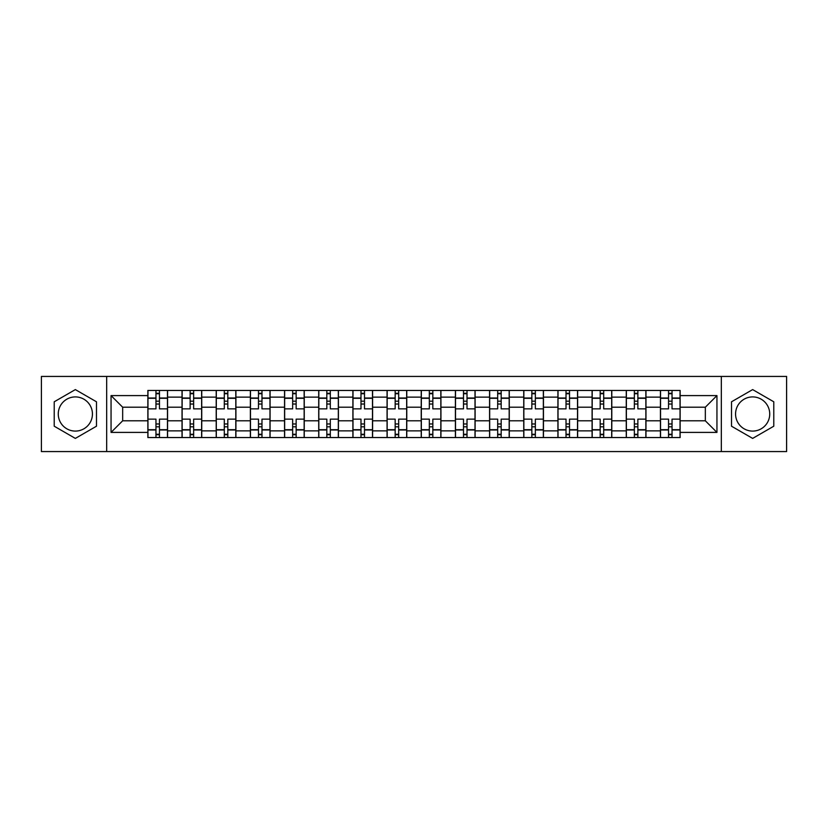 <?xml version="1.0" encoding="UTF-8"?>
<svg xmlns="http://www.w3.org/2000/svg" width="828" height="828" viewBox="0 0 828 828"><rect width="100%" height="100%" fill="white"/><g stroke="black" fill="none" stroke-linecap="round" stroke-linejoin="round"><path stroke-width="1.24" d="M75.348 431.088A17.088 17.088 0 0 1 58.27 414A17.088 17.088 0 0 1 75.348 396.912A17.088 17.088 0 0 1 92.436 414A17.088 17.088 0 0 1 75.348 431.088M752.652 431.088A17.088 17.088 0 0 1 735.564 414A17.088 17.088 0 0 1 752.652 396.912A17.088 17.088 0 0 1 769.73 414A17.088 17.088 0 0 1 752.652 431.088M721.323 451.57L786.6 451.57L786.6 376.429L41.4 376.429L41.4 451.57L721.323 451.57L721.323 376.429M182.025 437.546L182.025 397.129L167.566 397.129L167.566 437.546M167.566 397.129L167.566 390.454M182.025 397.129L182.025 390.454M201.742 390.454L201.742 437.546M216.201 437.546L216.201 390.454M235.918 390.454L235.918 437.546M250.366 437.546L250.366 390.454M270.083 390.454L270.083 437.546M284.542 437.546L284.542 390.454M304.259 390.454L304.259 437.546M318.718 437.546L318.718 390.454M338.424 390.454L338.424 437.546M352.883 437.546L352.883 390.454M372.6 390.454L372.6 437.546M387.059 437.546L387.059 390.454M406.776 390.454L406.776 437.546M421.224 437.546L421.224 390.454M440.941 390.454L440.941 437.546M455.4 437.546L455.4 390.454M475.117 390.454L475.117 437.546M489.576 437.546L489.576 390.454M509.282 390.454L509.282 437.546M523.741 437.546L523.741 390.454M543.458 390.454L543.458 437.546M557.917 437.546L557.917 390.454M577.634 390.454L577.634 437.546M592.082 437.546L592.082 390.454M611.799 390.454L611.799 437.546M626.258 437.546L626.258 390.454M645.975 390.454L645.975 437.546M660.433 437.546L660.433 390.454M660.433 420.79L645.975 420.79M626.258 420.79L611.799 420.79M592.082 420.79L577.634 420.79M557.917 420.79L543.458 420.79M523.741 420.79L509.282 420.79M489.576 420.79L475.117 420.79M455.4 420.79L440.941 420.79M421.224 420.79L406.776 420.79M387.059 420.79L372.6 420.79M352.883 420.79L338.424 420.79M318.718 420.79L304.259 420.79M284.542 420.79L270.083 420.79M250.366 420.79L235.918 420.79M216.201 420.79L201.742 420.79M182.025 420.79L167.566 420.79M660.433 407.21L645.975 407.21M626.258 407.21L611.799 407.21M592.082 407.21L577.634 407.21M557.917 407.21L543.458 407.21M523.741 407.21L509.282 407.21M489.576 407.21L475.117 407.21M455.4 407.21L440.941 407.21M421.224 407.21L406.776 407.21M387.059 407.21L372.6 407.21M352.883 407.21L338.424 407.21M318.718 407.21L304.259 407.21M284.542 407.21L270.083 407.21M250.366 407.21L235.918 407.21M216.201 407.21L201.742 407.21M182.025 407.21L167.566 407.21M122.668 420.79L147.86 420.79L147.86 407.21L122.668 407.21L122.668 420.79L111.055 432.402L111.055 395.598L147.86 395.598L147.86 407.21M680.14 407.21L680.14 420.79L705.332 420.79L705.332 407.21L680.14 407.21L680.14 390.454L147.86 390.454L147.86 395.598M680.14 395.598L716.944 395.598L716.944 432.402L680.14 432.402L680.14 420.79M147.86 420.79L147.86 437.546L680.14 437.546L680.14 432.402M147.86 432.402L111.055 432.402M106.677 451.57L106.677 376.429M96.493 401.797L75.348 389.595L54.213 401.797L54.213 426.203L75.348 438.405L96.493 426.203L96.493 401.797M773.787 401.797L752.652 389.595L731.507 401.797L731.507 426.203L752.652 438.405L773.787 426.203L773.787 401.797M159.462 434.265L155.964 434.265M155.964 393.735L159.462 393.735M193.638 434.265L190.129 434.265M190.129 393.735L193.638 393.735M227.814 434.265L224.305 434.265M224.305 393.735L227.814 393.735M261.979 434.265L258.481 434.265M258.481 393.735L261.979 393.735M296.155 434.265L292.646 434.265M292.646 393.735L296.155 393.735M330.32 434.265L326.822 434.265M326.822 393.735L330.32 393.735M364.496 434.265L360.987 434.265M360.987 393.735L364.496 393.735M398.672 434.265L395.163 434.265M395.163 393.735L398.672 393.735M432.837 434.265L429.328 434.265M429.328 393.735L432.837 393.735M467.013 434.265L463.504 434.265M463.504 393.735L467.013 393.735M501.178 434.265L497.68 434.265M497.68 393.735L501.178 393.735M535.354 434.265L531.845 434.265M531.845 393.735L535.354 393.735M569.519 434.265L566.021 434.265M566.021 393.735L569.519 393.735M603.695 434.265L600.186 434.265M600.186 393.735L603.695 393.735M637.87 434.265L634.362 434.265M634.362 393.735L637.87 393.735M672.036 434.265L668.538 434.265M668.538 393.735L672.036 393.735M111.055 395.598L122.668 407.21M705.332 420.79L716.944 432.402M705.332 407.21L716.944 395.598M167.463 437.546L167.463 408.856L159.462 408.856L159.462 390.454M155.964 390.454L155.964 408.856L147.964 408.856L147.964 390.454M167.463 408.856L167.463 390.454M147.964 437.546L147.964 419.144L155.964 419.144L155.964 437.546M159.462 437.546L159.462 419.144L167.463 419.144M155.964 404.033L159.462 404.033M147.964 419.144L147.964 408.856M159.462 423.967L155.964 423.967M159.462 434.7L155.964 434.7M155.964 426.813L159.462 426.813M159.462 401.187L155.964 401.187M155.964 393.3L159.462 393.3M201.628 437.546L201.628 408.856L193.638 408.856L193.638 390.454M190.129 390.454L190.129 408.856L182.139 408.856L182.139 390.454M201.628 408.856L201.628 390.454M182.139 437.546L182.139 419.144L190.129 419.144L190.129 437.546M193.638 437.546L193.638 419.144L201.628 419.144M190.129 404.033L193.638 404.033M182.139 419.144L182.139 408.856M193.638 423.967L190.129 423.967M193.638 434.7L190.129 434.7M190.129 426.813L193.638 426.813M193.638 401.187L190.129 401.187M190.129 393.3L193.638 393.3M235.804 437.546L235.804 408.856L227.814 408.856L227.814 390.454M224.305 390.454L224.305 408.856L216.305 408.856L216.305 390.454M235.804 408.856L235.804 390.454M216.305 437.546L216.305 419.144L224.305 419.144L224.305 437.546M227.814 437.546L227.814 419.144L235.804 419.144M224.305 404.033L227.814 404.033M216.305 419.144L216.305 408.856M227.814 423.967L224.305 423.967M227.814 434.7L224.305 434.7M224.305 426.813L227.814 426.813M227.814 401.187L224.305 401.187M224.305 393.3L227.814 393.3M269.98 437.546L269.98 408.856L261.979 408.856L261.979 390.454M258.481 390.454L258.481 408.856L250.48 408.856L250.48 390.454M269.98 408.856L269.98 390.454M250.48 437.546L250.48 419.144L258.481 419.144L258.481 437.546M261.979 437.546L261.979 419.144L269.98 419.144M258.481 404.033L261.979 404.033M250.48 419.144L250.48 408.856M261.979 423.967L258.481 423.967M261.979 434.7L258.481 434.7M258.481 426.813L261.979 426.813M261.979 401.187L258.481 401.187M258.481 393.3L261.979 393.3M304.145 437.546L304.145 408.856L296.155 408.856L296.155 390.454M292.646 390.454L292.646 408.856L284.656 408.856L284.656 390.454M304.145 408.856L304.145 390.454M284.656 437.546L284.656 419.144L292.646 419.144L292.646 437.546M296.155 437.546L296.155 419.144L304.145 419.144M292.646 404.033L296.155 404.033M284.656 419.144L284.656 408.856M296.155 423.967L292.646 423.967M296.155 434.7L292.646 434.7M292.646 426.813L296.155 426.813M296.155 401.187L292.646 401.187M292.646 393.3L296.155 393.3M338.321 437.546L338.321 408.856L330.32 408.856L330.32 390.454M326.822 390.454L326.822 408.856L318.821 408.856L318.821 390.454M338.321 408.856L338.321 390.454M318.821 437.546L318.821 419.144L326.822 419.144L326.822 437.546M330.32 437.546L330.32 419.144L338.321 419.144M326.822 404.033L330.32 404.033M318.821 419.144L318.821 408.856M330.32 423.967L326.822 423.967M330.32 434.7L326.822 434.7M326.822 426.813L330.32 426.813M330.32 401.187L326.822 401.187M326.822 393.3L330.32 393.3M372.486 437.546L372.486 408.856L364.496 408.856L364.496 390.454M360.987 390.454L360.987 408.856L352.997 408.856L352.997 390.454M372.486 408.856L372.486 390.454M352.997 437.546L352.997 419.144L360.987 419.144L360.987 437.546M364.496 437.546L364.496 419.144L372.486 419.144M360.987 404.033L364.496 404.033M352.997 419.144L352.997 408.856M364.496 423.967L360.987 423.967M364.496 434.7L360.987 434.7M360.987 426.813L364.496 426.813M364.496 401.187L360.987 401.187M360.987 393.3L364.496 393.3M406.662 437.546L406.662 408.856L398.672 408.856L398.672 390.454M395.163 390.454L395.163 408.856L387.162 408.856L387.162 390.454M406.662 408.856L406.662 390.454M387.162 437.546L387.162 419.144L395.163 419.144L395.163 437.546M398.672 437.546L398.672 419.144L406.662 419.144M395.163 404.033L398.672 404.033M387.162 419.144L387.162 408.856M398.672 423.967L395.163 423.967M398.672 434.7L395.163 434.7M395.163 426.813L398.672 426.813M398.672 401.187L395.163 401.187M395.163 393.3L398.672 393.3M440.838 437.546L440.838 408.856L432.837 408.856L432.837 390.454M429.328 390.454L429.328 408.856L421.338 408.856L421.338 390.454M440.838 408.856L440.838 390.454M421.338 437.546L421.338 419.144L429.328 419.144L429.328 437.546M432.837 437.546L432.837 419.144L440.838 419.144M429.328 404.033L432.837 404.033M421.338 419.144L421.338 408.856M432.837 423.967L429.328 423.967M432.837 434.7L429.328 434.7M429.328 426.813L432.837 426.813M432.837 401.187L429.328 401.187M429.328 393.3L432.837 393.3M475.003 437.546L475.003 408.856L467.013 408.856L467.013 390.454M463.504 390.454L463.504 408.856L455.514 408.856L455.514 390.454M475.003 408.856L475.003 390.454M455.514 437.546L455.514 419.144L463.504 419.144L463.504 437.546M467.013 437.546L467.013 419.144L475.003 419.144M463.504 404.033L467.013 404.033M455.514 419.144L455.514 408.856M467.013 423.967L463.504 423.967M467.013 434.7L463.504 434.7M463.504 426.813L467.013 426.813M467.013 401.187L463.504 401.187M463.504 393.3L467.013 393.3M509.179 437.546L509.179 408.856L501.178 408.856L501.178 390.454M497.68 390.454L497.68 408.856L489.679 408.856L489.679 390.454M509.179 408.856L509.179 390.454M489.679 437.546L489.679 419.144L497.68 419.144L497.68 437.546M501.178 437.546L501.178 419.144L509.179 419.144M497.68 404.033L501.178 404.033M489.679 419.144L489.679 408.856M501.178 423.967L497.68 423.967M501.178 434.7L497.68 434.7M497.68 426.813L501.178 426.813M501.178 401.187L497.68 401.187M497.68 393.3L501.178 393.3M543.344 437.546L543.344 408.856L535.354 408.856L535.354 390.454M531.845 390.454L531.845 408.856L523.855 408.856L523.855 390.454M543.344 408.856L543.344 390.454M523.855 437.546L523.855 419.144L531.845 419.144L531.845 437.546M535.354 437.546L535.354 419.144L543.344 419.144M531.845 404.033L535.354 404.033M523.855 419.144L523.855 408.856M535.354 423.967L531.845 423.967M535.354 434.7L531.845 434.7M531.845 426.813L535.354 426.813M535.354 401.187L531.845 401.187M531.845 393.3L535.354 393.3M577.52 437.546L577.52 408.856L569.519 408.856L569.519 390.454M566.021 390.454L566.021 408.856L558.02 408.856L558.02 390.454M577.52 408.856L577.52 390.454M558.02 437.546L558.02 419.144L566.021 419.144L566.021 437.546M569.519 437.546L569.519 419.144L577.52 419.144M566.021 404.033L569.519 404.033M558.02 419.144L558.02 408.856M569.519 423.967L566.021 423.967M569.519 434.7L566.021 434.7M566.021 426.813L569.519 426.813M569.519 401.187L566.021 401.187M566.021 393.3L569.519 393.3M611.695 437.546L611.695 408.856L603.695 408.856L603.695 390.454M600.186 390.454L600.186 408.856L592.196 408.856L592.196 390.454M611.695 408.856L611.695 390.454M592.196 437.546L592.196 419.144L600.186 419.144L600.186 437.546M603.695 437.546L603.695 419.144L611.695 419.144M600.186 404.033L603.695 404.033M592.196 419.144L592.196 408.856M603.695 423.967L600.186 423.967M603.695 434.7L600.186 434.7M600.186 426.813L603.695 426.813M603.695 401.187L600.186 401.187M600.186 393.3L603.695 393.3M645.861 437.546L645.861 408.856L637.87 408.856L637.87 390.454M634.362 390.454L634.362 408.856L626.372 408.856L626.372 390.454M645.861 408.856L645.861 390.454M626.372 437.546L626.372 419.144L634.362 419.144L634.362 437.546M637.87 437.546L637.87 419.144L645.861 419.144M634.362 404.033L637.87 404.033M626.372 419.144L626.372 408.856M637.87 423.967L634.362 423.967M637.87 434.7L634.362 434.7M634.362 426.813L637.87 426.813M637.87 401.187L634.362 401.187M634.362 393.3L637.87 393.3M680.036 437.546L680.036 408.856L672.036 408.856L672.036 390.454M668.538 390.454L668.538 408.856L660.537 408.856L660.537 390.454M680.036 408.856L680.036 390.454M660.537 437.546L660.537 419.144L668.538 419.144L668.538 437.546M672.036 437.546L672.036 419.144L680.036 419.144M668.538 404.033L672.036 404.033M660.537 419.144L660.537 408.856M672.036 423.967L668.538 423.967M672.036 434.7L668.538 434.7M668.538 426.813L672.036 426.813M672.036 401.187L668.538 401.187M668.538 393.3L672.036 393.3M626.258 397.129L611.799 397.129M592.082 397.129L577.634 397.129M557.917 397.129L543.458 397.129M523.741 397.129L509.282 397.129M489.576 397.129L475.117 397.129M455.4 397.129L440.941 397.129M421.224 397.129L406.776 397.129M387.059 397.129L372.6 397.129M352.883 397.129L338.424 397.129M318.718 397.129L304.259 397.129M284.542 397.129L270.083 397.129M250.366 397.129L235.918 397.129M216.201 397.129L201.742 397.129M660.433 397.129L645.975 397.129M626.258 430.87L611.799 430.87M592.082 430.87L577.634 430.87M557.917 430.87L543.458 430.87M523.741 430.87L509.282 430.87M489.576 430.87L475.117 430.87M455.4 430.87L440.941 430.87M421.224 430.87L406.776 430.87M387.059 430.87L372.6 430.87M352.883 430.87L338.424 430.87M318.718 430.87L304.259 430.87M284.542 430.87L270.083 430.87M250.366 430.87L235.918 430.87M216.201 430.87L201.742 430.87M182.025 430.87L167.566 430.87M660.433 430.87L645.975 430.87M167.463 398.009L159.462 398.009M155.964 398.009L147.964 398.009M155.964 398.299L147.964 398.299M155.964 429.701L147.964 429.701M155.964 429.991L147.964 429.991M167.463 429.991L159.462 429.991M167.463 398.299L159.462 398.299M167.463 429.701L159.462 429.701M201.628 398.009L193.638 398.009M190.129 398.009L182.139 398.009M190.129 398.299L182.139 398.299M190.129 429.701L182.139 429.701M190.129 429.991L182.139 429.991M201.628 429.991L193.638 429.991M201.628 398.299L193.638 398.299M201.628 429.701L193.638 429.701M235.804 398.009L227.814 398.009M224.305 398.009L216.305 398.009M224.305 398.299L216.305 398.299M224.305 429.701L216.305 429.701M224.305 429.991L216.305 429.991M235.804 429.991L227.814 429.991M235.804 398.299L227.814 398.299M235.804 429.701L227.814 429.701M269.98 398.009L261.979 398.009M258.481 398.009L250.48 398.009M258.481 398.299L250.48 398.299M258.481 429.701L250.48 429.701M258.481 429.991L250.48 429.991M269.98 429.991L261.979 429.991M269.98 398.299L261.979 398.299M269.98 429.701L261.979 429.701M304.145 398.009L296.155 398.009M292.646 398.009L284.656 398.009M292.646 398.299L284.656 398.299M292.646 429.701L284.656 429.701M292.646 429.991L284.656 429.991M304.145 429.991L296.155 429.991M304.145 398.299L296.155 398.299M304.145 429.701L296.155 429.701M338.321 398.009L330.32 398.009M326.822 398.009L318.821 398.009M326.822 398.299L318.821 398.299M326.822 429.701L318.821 429.701M326.822 429.991L318.821 429.991M338.321 429.991L330.32 429.991M338.321 398.299L330.32 398.299M338.321 429.701L330.32 429.701M372.486 398.009L364.496 398.009M360.987 398.009L352.997 398.009M360.987 398.299L352.997 398.299M360.987 429.701L352.997 429.701M360.987 429.991L352.997 429.991M372.486 429.991L364.496 429.991M372.486 398.299L364.496 398.299M372.486 429.701L364.496 429.701M406.662 398.009L398.672 398.009M395.163 398.009L387.162 398.009M395.163 398.299L387.162 398.299M395.163 429.701L387.162 429.701M395.163 429.991L387.162 429.991M406.662 429.991L398.672 429.991M406.662 398.299L398.672 398.299M406.662 429.701L398.672 429.701M440.838 398.009L432.837 398.009M429.328 398.009L421.338 398.009M429.328 398.299L421.338 398.299M429.328 429.701L421.338 429.701M429.328 429.991L421.338 429.991M440.838 429.991L432.837 429.991M440.838 398.299L432.837 398.299M440.838 429.701L432.837 429.701M475.003 398.009L467.013 398.009M463.504 398.009L455.514 398.009M463.504 398.299L455.514 398.299M463.504 429.701L455.514 429.701M463.504 429.991L455.514 429.991M475.003 429.991L467.013 429.991M475.003 398.299L467.013 398.299M475.003 429.701L467.013 429.701M509.179 398.009L501.178 398.009M497.68 398.009L489.679 398.009M497.68 398.299L489.679 398.299M497.68 429.701L489.679 429.701M497.68 429.991L489.679 429.991M509.179 429.991L501.178 429.991M509.179 398.299L501.178 398.299M509.179 429.701L501.178 429.701M543.344 398.009L535.354 398.009M531.845 398.009L523.855 398.009M531.845 398.299L523.855 398.299M531.845 429.701L523.855 429.701M531.845 429.991L523.855 429.991M543.344 429.991L535.354 429.991M543.344 398.299L535.354 398.299M543.344 429.701L535.354 429.701M577.52 398.009L569.519 398.009M566.021 398.009L558.02 398.009M566.021 398.299L558.02 398.299M566.021 429.701L558.02 429.701M566.021 429.991L558.02 429.991M577.52 429.991L569.519 429.991M577.52 398.299L569.519 398.299M577.52 429.701L569.519 429.701M611.695 398.009L603.695 398.009M600.186 398.009L592.196 398.009M600.186 398.299L592.196 398.299M600.186 429.701L592.196 429.701M600.186 429.991L592.196 429.991M611.695 429.991L603.695 429.991M611.695 398.299L603.695 398.299M611.695 429.701L603.695 429.701M645.861 398.009L637.87 398.009M634.362 398.009L626.372 398.009M634.362 398.299L626.372 398.299M634.362 429.701L626.372 429.701M634.362 429.991L626.372 429.991M645.861 429.991L637.87 429.991M645.861 398.299L637.87 398.299M645.861 429.701L637.87 429.701M680.036 398.009L672.036 398.009M668.538 398.009L660.537 398.009M668.538 398.299L660.537 398.299M668.538 429.701L660.537 429.701M668.538 429.991L660.537 429.991M680.036 429.991L672.036 429.991M680.036 398.299L672.036 398.299M680.036 429.701L672.036 429.701"/></g></svg>

